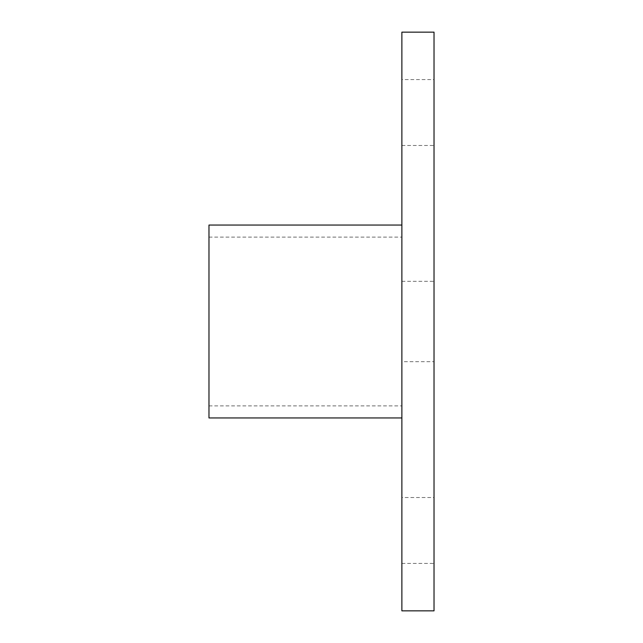 <?xml version="1.0" encoding="UTF-8"?>
<svg xmlns="http://www.w3.org/2000/svg" width="643" height="643" viewBox="0 0 643 643"><rect width="100%" height="100%" fill="white"/><g stroke="black" fill="none" stroke-linecap="round" stroke-linejoin="round"><path stroke-width="0.48" stroke-dasharray="3.21 2.41" d="M401.875 417.95L401.875 225.05L401.875 417.95M208.975 225.05L208.975 417.95M208.975 237.106L208.975 405.894L208.975 237.106L401.875 237.106L401.875 405.894L208.975 405.894M401.875 405.894L401.875 237.106M401.875 610.85L401.875 32.15M434.025 610.85L434.025 32.15M401.875 361.688L401.875 281.312L401.875 361.688L434.025 361.688L434.025 281.312L434.025 361.688M401.875 281.312L434.025 281.312M434.025 497.521L434.025 563.429L434.025 497.521L401.875 497.521L401.875 563.429L401.875 497.521M434.025 79.571L434.025 145.479L434.025 79.571L401.875 79.571L401.875 145.479L401.875 79.571M401.875 145.479L434.025 145.479M401.875 563.429L434.025 563.429"/><path stroke-width="0.96" d="M401.875 417.95L208.975 417.95L208.975 225.05L401.875 225.05M401.875 610.85L434.025 610.85L434.025 32.15L401.875 32.15L401.875 610.85"/></g></svg>
